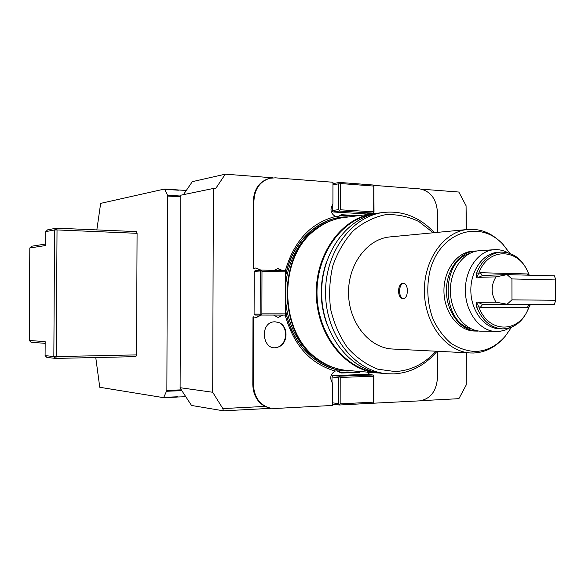 <?xml version="1.0" encoding="UTF-8"?>
<svg xmlns="http://www.w3.org/2000/svg" width="585" height="585" viewBox="0 0 585 585"><rect width="100%" height="100%" fill="white"/><g stroke="black" fill="none" stroke-linecap="round" stroke-linejoin="round"><path stroke-width="0.88" d="M178.132 189.979L186.132 190.417M95.764 357.53L99.757 387.277L163.624 397.668L166.871 390.429L167.493 195.214L164.517 189.035L100.664 203.375L96.839 229.905M164.517 189.035L178.074 189.935L164.575 189.05M185.533 396.747L177.343 397.01M272.939 177.818L225.305 174.176L215.631 188.619L213.364 188.465L212.699 392.264L222.841 408.579L223.411 410.824L191.522 405.456L181.606 390.334L180.414 390.334L180.538 389.881L180.385 390.707L166.718 391.263M213.364 188.465L180.831 195.2L180.107 387.709L181.606 390.334M163.705 397.661L177.27 397.069L163.668 397.668M180.414 390.334L180.385 390.707M315.264 228.962L315.49 229.693M137.08 233.313L57.023 229.934L56.409 228.165L136.371 231.609L137.08 233.313L136.546 354.89L135.822 356.653L55.677 358.415L46.895 357.428L45.089 355.607L53.842 356.558L54.551 229.978L45.798 231.609L45.718 245.524L29.806 247.967L29.25 340.455L45.169 341.655L45.089 355.607M29.806 247.967L31.575 246.241L45.732 244.018M29.25 340.455L30.998 342.225L45.155 343.344M53.842 356.558L55.677 358.415L56.314 356.587L53.842 356.558M136.546 354.89L56.314 356.587L57.023 229.934L54.551 229.978L56.409 228.165L47.626 229.832L45.798 231.609M212.699 392.264L180.107 387.709M466.355 229.598L466.07 205.708L458.808 192.034L421.887 189.211M421.536 400.645L458.881 398.678L466.157 385.098L466.413 352.755M466.157 385.098L466.143 352.74M466.084 229.627L466.07 205.708M222.841 408.579L264.968 406.421L269.283 408.023L274.906 408.491L332.616 405.449L332.616 402.846L338.503 403.621L338.539 377.647L339.3 376.784L340.199 377.449L340.163 403.877L373.552 402.136L373.574 376.228L340.199 377.449M271.191 408.315L223.411 410.824M264.968 406.421C257.232 402.041 253.181 394.78 252.815 384.645L252.998 316.851L253.597 316.858L253.415 384.718C254.241 397.661 260.069 405.507 270.899 408.264M253.597 316.858L256.267 317.545L261.166 315.11M260.559 315.103L255.967 317.538M285.933 271.221L285.838 314.54L284.778 315.103L255.374 315.066L254.095 314.116L260.164 314.152L260.274 271.009L261.568 270.08L284.88 270.658L285.933 271.221L285.699 271.857L261.978 271.286L261.868 313.86L285.604 313.867L285.699 271.857M261.451 315.11L260.164 314.152M285.838 314.54L285.604 313.867M261.868 313.86L260.939 314.54M261.978 271.286L261.056 270.614M260.274 271.009L254.204 271.381L254.095 314.116M261.568 270.08L255.491 270.467L254.204 271.381M260.954 270.124L255.908 267.974L253.13 268.617L253.312 201.057L253.912 200.955L253.729 268.581M255.652 267.996L260.347 270.16M273.597 315.103L278.226 317.509L283.001 315.103M282.38 315.103L277.926 317.501M282.738 270.606L277.89 268.537L274.072 270.387M277.619 268.559L282.072 270.584M360.06 371.497L350.415 372.696L340.185 372.082L337.157 370.802L335.168 371.058C310.152 363.731 293.465 345.018 285.107 314.935M351.973 370.824L350.159 370.912C321.808 372.455 293.246 347.687 286.043 313.019M286.131 273.21C293.341 239.55 320.821 215.77 348.528 216.947M285.297 270.877C293.845 241.261 310.547 223.134 335.395 216.501L337.742 216.779L340.404 215.609L350.612 215.236L356.572 215.916M340.404 215.609L341.282 214.695L358.327 215.682M338.817 183.785L339.571 182.9L340.47 183.529L340.433 209.796L339.534 210.461L338.781 209.613L338.817 183.785L332.945 184.831L332.916 204.18C329.728 209.218 330.554 213.328 335.395 216.501M341.282 214.695L337.406 216.808M332.273 204.94L332.258 210.527L333.019 211.975L366.568 213.964L373.267 213.101L339.541 211.068L339.534 210.461M338.781 209.613L332.258 210.527M339.571 182.9L339.585 182.432L373.296 185.021L373.742 186.067L340.47 183.529M373.895 185.525L374.005 211.755L373.267 213.101M340.433 209.796L373.72 211.828L373.742 186.067M373.72 211.828L373.873 212.538M339.585 182.432L332.945 183.624M339.541 211.068L333.019 211.975M369.471 214.249L369.669 213.569M369.003 213.649L368.806 214.337M360.397 371.526L359.665 372.382L341.062 373.018L340.185 372.082M369.471 374.671L368.338 372.192M367.673 372.133L368.806 374.612M339.3 376.784L339.307 376.199L373.12 374.985L373.859 376.345L373.837 401.785L373.098 403.219L339.271 405.003L338.503 403.621M373.727 375.541L373.574 376.228M373.552 402.136L373.705 402.699M340.163 403.877L339.263 404.506M373.12 374.985L366.407 374.4L332.777 375.592L332.009 377.032L332.002 382.605M339.307 376.199L332.777 375.592M339.271 405.003L332.616 404.118M338.539 377.647L332.009 377.032M335.168 371.058C330.306 374.129 329.465 378.239 332.646 383.387L332.616 402.846M332.616 404.484L334.613 404.381M336.85 370.78L341.062 373.018M437.5 232.362L437.5 212.494C436.476 198.951 430.567 191.083 419.767 188.896L373.705 185.365M347.336 370.437L346.525 370.371C336.66 369.442 327.388 365.91 318.693 359.775C278.913 334.079 277.063 257.276 315.564 229.642C323.951 223.082 333.048 219.097 342.854 217.678L344.134 217.518M380.404 373.128L377.164 372.93C345.369 370.437 317.136 335.519 316.324 294.796C315.176 254.087 341.698 217.81 373.34 213.752L376.806 213.379M372.104 214.454C341.34 219.397 315.98 254.958 317.019 294.628C317.765 334.306 344.689 368.704 375.658 372.257M380.257 212.86L378.941 213.028C347.168 217.108 320.522 253.649 321.677 294.679C322.496 335.717 350.868 370.897 382.795 373.398L383.628 373.471M437.061 351.271C425.098 365.384 410.626 372.938 393.632 373.925L386.89 373.742C354.868 371.234 326.401 335.863 325.574 294.591C324.412 253.334 351.146 216.589 383.014 212.501C402.655 210.344 419.781 217.064 434.384 232.662M433.222 232.771L418.897 221.569C408.191 216.384 397.018 214.103 385.391 214.724C373.859 217.13 363.205 222.432 353.413 230.644C344.506 240.362 337.662 252.033 332.865 265.648C329.523 279.952 328.785 294.504 330.649 309.297C334.035 323.673 339.673 336.499 347.563 347.761C356.499 357.669 366.605 364.828 377.881 369.223L395.109 371.548C410.875 370.693 424.469 363.914 435.891 351.212M392.674 349.018L392.33 349.004C369.508 348.017 349.106 323.11 348.543 294.028C347.709 264.954 366.89 239.06 389.632 236.947L390.319 236.881M502.881 338.81C494.457 347.812 484.665 352.543 473.506 353.011L470.574 352.967C446.604 351.958 425.032 324.485 424.396 292.339C423.481 260.193 443.715 231.682 467.605 229.481C479.905 228.45 490.939 232.676 500.694 242.153M403.255 283.352L403.401 283.345C408.791 283.06 408.622 298.95 403.182 298.511C397.003 298.811 397.076 283.198 403.255 283.352M509.849 253.349L503.151 244.603C480.285 219.046 440.351 231.448 430.07 270.328C426.246 287.111 427.255 303.454 433.09 319.366C437.741 329.026 443.686 336.989 450.925 343.256C458.669 348.287 466.793 351.037 475.312 351.512C486.881 351.007 496.892 345.867 505.352 336.104L511.517 327.212M403.767 283.381C398.356 283.637 398.144 298.087 403.548 298.489M472.834 251.184L472.497 251.206C456.724 252.223 443.357 270.87 443.956 291.856C444.366 312.836 458.618 330.796 474.413 331.03L476.95 331.088C461.126 330.861 446.852 312.851 446.45 291.798C445.843 270.753 459.232 252.047 475.027 251.031L477.199 250.965M477.835 331.095L476.95 331.088M479.371 250.731L479.027 250.753C463.203 251.769 449.785 270.562 450.391 291.71C450.801 312.858 465.112 330.964 480.965 331.19L499.912 331.373L505.418 329.977L509.776 327.841M508.072 252.8C503.648 250.395 499.034 249.356 494.237 249.693C478.289 250.724 464.753 269.846 465.375 291.374C465.784 312.909 480.226 331.337 496.204 331.563M498.149 252.267L497.85 252.289C482.932 253.195 470.267 271.096 470.852 291.25C471.239 311.403 484.746 328.646 499.685 328.807L502.566 328.872C491.064 328.053 482.471 320.865 476.775 307.308C475.51 302.993 476.409 301.333 479.473 302.328L478.589 302.584C477.462 303.315 477.506 304.675 478.727 306.664C488.241 334.225 520.453 333.406 528.913 306.913L530.324 304.792M529.674 305.692L528.877 307.542C523.502 320.975 514.968 328.09 503.283 328.872L502.566 328.872M479.459 277.502C476.402 278.628 475.503 277.049 476.753 272.778L478.705 273.4C477.484 275.359 477.44 276.668 478.574 277.327L496 276.873C490.808 285.348 490.815 293.78 496.022 302.174L479.473 302.328M476.753 272.778C482.011 260.215 490.003 253.327 500.723 252.098C513.476 252.055 522.844 259.404 528.825 274.146L529.206 275.104M554.456 275.842L555.713 279.937L511.926 278.935L507.041 274.628L554.456 275.842M555.75 300.266L554.229 304.653L507.071 304.237L511.955 299.849L555.75 300.266L555.713 279.937M511.955 299.849L511.926 278.935M496 276.873L507.041 274.628M496.022 302.174L507.071 304.237M476.775 307.308L478.727 306.664L480.278 307.41L482.581 304.507L507.217 304.346M528.877 307.542L528.913 306.913L527.458 307.622L528.504 304.917L529.045 304.8L554.229 304.653M528.825 274.146L528.869 274.701C520.336 247.981 488.183 246.175 478.705 273.4L480.256 272.705L482.479 275.528L507.188 274.533M528.869 274.701L527.414 273.955L527.429 275.052M367.241 403.526L419.723 400.857C430.56 398.904 436.483 391.138 437.507 377.552L437.507 351.292M270.087 178.22L269.414 178.359C259.411 181.401 254.044 188.97 253.312 201.057M225.305 174.176L192.326 181.657L183.427 194.659M332.945 184.831L332.953 182.242L275.455 177.84L270.021 178.235C260.018 181.277 254.65 188.853 253.912 200.955M275.111 321.808C258.694 321.457 262.241 352.762 277.955 347.117C288.12 344.338 288.873 326.196 278.986 322.591L275.111 321.808M278.986 322.591L278.431 322.379C288.449 326.028 287.732 344.389 277.444 347.271M167.493 195.214L180.823 196.055M178.381 190.213L164.809 189.313M163.975 397.369L177.591 396.776M180.823 196.86L167.639 196.033M166.871 390.429L180.538 389.881M320.639 361.106L317.999 359.322C278.489 333.801 276.654 257.568 314.891 230.117L315.564 229.642M252.815 384.645L253.415 384.718M351.088 370.751L350.159 370.788C321.713 372.345 293.07 347.336 286.043 312.485M286.131 273.743C293.1 240.281 320.134 216.362 347.651 217.064M335.183 368.082C310.496 361.83 289.655 335.6 286.065 304.566M286.109 281.626C289.685 252.252 308.712 227.477 331.87 220.443M322.313 362.181C277.173 338.73 275.242 252.354 319.278 226.914M327.315 325.165C319.71 304.822 319.256 284.325 325.933 263.659M469.258 253.649C440.198 261.561 441.565 322.13 470.954 328.733M478.589 302.584L482.581 304.507L529.045 304.8M478.574 277.327L482.559 275.528M480.278 307.41L527.458 307.622M480.256 272.705L527.414 273.955M389.647 236.947L467.605 229.481M320.646 361.113L318.693 359.775M373.34 213.752L342.854 217.678M377.164 372.93L346.525 370.371M383.014 212.501L378.941 213.028M386.89 373.742L382.795 373.398M470.574 352.967L392.33 349.004M472.497 251.206L475.027 251.031M479.027 250.753L494.237 249.693M497.85 252.289L500.723 252.098M269.414 178.359L270.021 178.235M277.955 347.117L277.502 347.256"/></g></svg>

